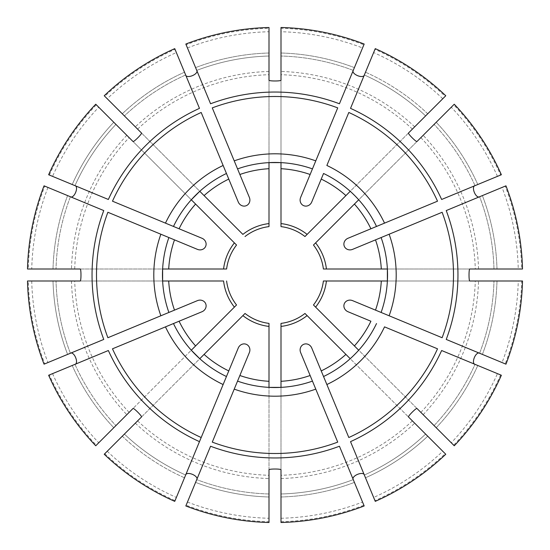 <?xml version="1.0" encoding="UTF-8"?>
<svg xmlns="http://www.w3.org/2000/svg" width="550" height="550" viewBox="0 0 550 550"><rect width="100%" height="100%" fill="white"/><g stroke="black" fill="none" stroke-linecap="round" stroke-linejoin="round"><path stroke-width="0.41" stroke-dasharray="2.75 2.06" d="M311.726 347.985L321.228 370.913M326.865 384.539L348.817 437.525M350.522 441.643L374.949 500.624A246.771 246.771 0 0 0 445.197 453.681L307.113 315.604A51.762 51.762 0 0 1 281.002 326.418L281.002 475.296A200.386 200.386 0 0 0 412.39 420.874M300.637 352.578L310.131 375.506M315.776 389.132L337.728 442.118M339.433 446.236L364.169 505.959M416.962 408.471L358.703 350.212L350.212 358.703L408.471 416.962M347.985 238.274L370.913 228.772M384.539 223.135L437.525 201.183M441.643 199.478L500.624 175.051A246.771 246.771 0 0 0 453.681 104.802L315.604 242.887A51.762 51.762 0 0 1 326.418 268.998L475.296 268.998A200.386 200.386 0 0 0 420.874 137.61M352.578 249.363L375.506 239.869M389.132 234.224L442.118 212.272M446.236 210.567L505.216 186.141A246.771 246.771 0 0 1 521.696 268.998L475.296 268.998M238.274 202.015L228.772 179.087M223.135 165.461L201.183 112.475M199.478 108.357L175.051 49.376A246.771 246.771 0 0 0 104.802 96.319L242.887 234.396A51.762 51.762 0 0 1 268.998 223.582L268.998 74.704A200.386 200.386 0 0 0 137.61 129.126M249.363 197.423L239.869 174.494M234.224 160.868L212.272 107.882M210.567 103.764L185.831 44.041M80.238 281.002L162.628 281.002A112.53 112.53 0 0 0 168.884 312.455M80.238 268.998L162.628 268.998A112.53 112.53 0 0 1 168.884 237.545M202.015 311.726L179.087 321.228M165.461 326.865L112.475 348.817M108.357 350.522L49.376 374.949A246.771 246.771 0 0 0 96.319 445.197L234.396 307.113A51.762 51.762 0 0 1 223.582 281.002L74.704 281.002A200.386 200.386 0 0 0 129.126 412.39M197.423 300.637L174.494 310.131M160.868 315.776L107.882 337.728M103.764 339.433L44.784 363.859A246.771 246.771 0 0 1 28.304 281.002L74.704 281.002M281.002 469.762L281.002 387.372A112.53 112.53 0 0 0 312.455 381.116M268.998 469.762L268.998 387.372A112.53 112.53 0 0 1 237.545 381.116M187.454 47.953A243.341 243.341 0 0 1 268.998 31.735L268.998 56.018A219.065 219.065 0 0 0 196.742 70.393L195.594 67.616L196.742 70.393A219.065 219.065 0 0 1 268.998 56.018L268.998 27.5M141.529 133.038L199.788 191.297A112.53 112.53 0 0 1 226.449 173.477M175.051 49.376L176.364 52.552A243.341 243.341 0 0 0 107.229 98.739L104.232 95.748M107.229 98.739L104.802 96.319M197.423 249.363L174.494 239.869M160.868 234.224L107.882 212.272M103.764 210.567L44.784 186.141A246.771 246.771 0 0 0 28.304 268.998L223.582 268.998A51.762 51.762 0 0 1 234.396 242.887L129.126 137.61A200.386 200.386 0 0 0 74.704 268.998M44.041 185.831L44.784 186.141M49.376 175.051A246.771 246.771 0 0 1 96.319 104.802L98.739 107.229A243.341 243.341 0 0 0 52.552 176.364L108.357 199.478M202.015 238.274L179.087 228.772M165.461 223.135L112.475 201.183M52.552 176.364L48.634 174.742M98.739 107.229L113.788 122.279A222.062 222.062 0 0 0 72.208 184.504L74.986 185.653A219.065 219.065 0 0 1 115.912 124.403A219.065 219.065 0 0 0 74.986 185.653A219.065 219.065 0 0 1 115.912 124.403L113.788 122.279L115.912 124.403M27.5 281.002L28.304 281.002M48.634 375.258L49.376 374.949M141.529 416.962L199.788 358.703A112.53 112.53 0 0 0 226.449 376.523M124.403 434.087A219.065 219.065 0 0 0 185.653 475.014L184.504 477.792L185.653 475.014A219.065 219.065 0 0 1 124.403 434.087A219.065 219.065 0 0 0 185.653 475.014A219.065 219.065 0 0 1 124.403 434.087L242.887 315.604A51.762 51.762 0 0 0 268.998 326.418L268.998 521.696A246.771 246.771 0 0 1 186.141 505.216L210.567 446.236M107.229 451.261A243.341 243.341 0 0 0 176.364 497.447L184.504 477.792A222.062 222.062 0 0 1 122.279 436.212L104.232 454.252M249.363 352.578L239.869 375.506M234.224 389.132L212.272 442.118M185.831 505.959L186.141 505.216M281.002 522.5L281.002 475.296M353.258 479.607L354.406 482.384L353.258 479.607A219.065 219.065 0 0 1 281.002 493.982A219.065 219.065 0 0 0 353.258 479.607A219.065 219.065 0 0 1 281.002 493.982A219.065 219.065 0 0 0 353.258 479.607M374.949 500.624L373.636 497.447A243.341 243.341 0 0 0 442.771 451.261L445.768 454.252M373.636 497.447L365.496 477.792A222.062 222.062 0 0 0 427.721 436.212L425.597 434.087A219.065 219.065 0 0 1 364.348 475.014L375.258 501.366M442.771 451.261L445.197 453.681M500.624 374.949A246.771 246.771 0 0 1 453.681 445.197L451.261 442.771A243.341 243.341 0 0 0 497.447 373.636L441.643 350.522M347.985 311.726L370.913 321.228M384.539 326.865L437.525 348.817M497.447 373.636L501.366 375.258M133.038 141.529L191.297 199.788A112.53 112.53 0 0 0 173.477 226.449M47.953 187.454A243.341 243.341 0 0 0 31.735 268.998L56.018 268.998A219.065 219.065 0 0 1 70.393 196.742A219.065 219.065 0 0 0 56.018 268.998L27.5 268.998M173.477 323.551A112.53 112.53 0 0 0 191.297 350.212L133.038 408.471M104.802 453.681A246.771 246.771 0 0 0 175.051 500.624L199.478 441.643M281.002 521.696A246.771 246.771 0 0 0 363.859 505.216M323.551 376.523A112.53 112.53 0 0 0 350.212 358.703M358.703 350.212A112.53 112.53 0 0 0 376.523 323.551M453.681 445.197L315.604 307.113A51.762 51.762 0 0 0 326.418 281.002L521.696 281.002A246.771 246.771 0 0 1 505.216 363.859L446.236 339.433M381.116 312.455A112.53 112.53 0 0 0 387.372 281.002L469.762 281.002M469.762 268.998L387.372 268.998A112.53 112.53 0 0 0 381.116 237.545M376.523 226.449A112.53 112.53 0 0 0 358.703 199.788L350.212 191.297A112.53 112.53 0 0 0 323.551 173.477M425.597 115.912A219.065 219.065 0 0 0 364.348 74.986L365.496 72.208L364.348 74.986A219.065 219.065 0 0 1 425.597 115.912A219.065 219.065 0 0 0 364.348 74.986A219.065 219.065 0 0 1 425.597 115.912L445.197 96.319A246.771 246.771 0 0 0 374.949 49.376L350.522 108.357M445.197 96.319L307.113 234.396A51.762 51.762 0 0 0 281.002 223.582L281.002 28.304A246.771 246.771 0 0 1 363.859 44.784L339.433 103.764M268.998 31.735L268.998 28.304A246.771 246.771 0 0 0 186.141 44.784M268.998 28.304L268.998 74.704M312.455 168.884A112.53 112.53 0 0 0 281.002 162.628L281.002 80.238M268.998 80.238L268.998 162.628A112.53 112.53 0 0 0 237.545 168.884M245.025 236.534A48.764 48.764 0 0 1 268.998 226.607A48.764 48.764 0 0 0 245.025 236.534M363.859 44.784L362.546 47.953A243.341 243.341 0 0 0 281.002 31.735L281.002 27.5M281.002 31.735L281.002 28.304M300.637 197.423L310.131 174.494M315.776 160.868L337.728 107.882M362.546 47.953L364.169 44.041M408.471 133.038L350.212 191.297M442.771 98.739A243.341 243.341 0 0 0 373.636 52.552L365.496 72.208A222.062 222.062 0 0 1 427.721 113.788L445.768 95.748M521.696 268.998L518.265 268.998A243.341 243.341 0 0 0 502.047 187.454L505.959 185.831M502.047 187.454L505.216 186.141M505.216 363.859L502.047 362.546A243.341 243.341 0 0 0 518.265 281.002L522.5 281.002M518.265 281.002L521.696 281.002M501.366 174.742L500.624 175.051M352.578 300.637L375.506 310.131M389.132 315.776L442.118 337.728M502.047 362.546L505.959 364.169M518.265 268.998L522.5 268.998M70.393 353.258A219.065 219.065 0 0 1 56.018 281.002A219.065 219.065 0 0 0 70.393 353.258A219.065 219.065 0 0 1 56.018 281.002A219.065 219.065 0 0 0 70.393 353.258L44.041 364.169M52.552 373.636A243.341 243.341 0 0 0 98.739 442.771L115.912 425.597A219.065 219.065 0 0 1 74.986 364.348A219.065 219.065 0 0 0 115.912 425.597L95.748 445.768M98.739 442.771L96.319 445.197M176.364 497.447L175.051 500.624M122.279 436.212A222.062 222.062 0 0 0 184.504 477.792L174.742 501.366M268.998 493.982A219.065 219.065 0 0 1 196.742 479.607A219.065 219.065 0 0 0 268.998 493.982A219.065 219.065 0 0 1 196.742 479.607A219.065 219.065 0 0 0 268.998 493.982L268.998 522.5M187.454 502.047A243.341 243.341 0 0 0 268.998 518.265L268.998 521.696M281.002 518.265A243.341 243.341 0 0 0 362.546 502.047M451.261 442.771L434.087 425.597A219.065 219.065 0 0 0 475.014 364.348A219.065 219.065 0 0 1 434.087 425.597L454.252 445.768M479.607 353.258A219.065 219.065 0 0 0 493.982 281.002A219.065 219.065 0 0 1 479.607 353.258A219.065 219.065 0 0 0 493.982 281.002A219.065 219.065 0 0 1 479.607 353.258M493.982 268.998A219.065 219.065 0 0 0 479.607 196.742A219.065 219.065 0 0 1 493.982 268.998A219.065 219.065 0 0 0 479.607 196.742A219.065 219.065 0 0 1 493.982 268.998M497.447 176.364A243.341 243.341 0 0 0 451.261 107.229L434.087 124.403A219.065 219.065 0 0 1 475.014 185.653A219.065 219.065 0 0 0 434.087 124.403L454.252 104.232M451.261 107.229L453.681 104.802M373.636 52.552L374.949 49.376M427.721 113.788A222.062 222.062 0 0 0 365.496 72.208L375.258 48.634M353.258 70.393A219.065 219.065 0 0 0 281.002 56.018A219.065 219.065 0 0 1 353.258 70.393A219.065 219.065 0 0 0 281.002 56.018A219.065 219.065 0 0 1 353.258 70.393M176.364 52.552L185.653 74.986A219.065 219.065 0 0 0 124.403 115.912A219.065 219.065 0 0 1 185.653 74.986L174.742 48.634M72.208 184.504A222.062 222.062 0 0 1 113.788 122.279L95.748 104.232M96.319 104.802L129.126 137.61M31.735 281.002A243.341 243.341 0 0 0 47.953 362.546L44.784 363.859M31.735 268.998L28.304 268.998M226.607 268.998A48.764 48.764 0 0 1 236.534 245.025A48.764 48.764 0 0 0 226.607 268.998M47.953 362.546L67.616 354.406A222.062 222.062 0 0 1 53.013 281.002A222.062 222.062 0 0 0 67.616 354.406M236.534 304.975A48.764 48.764 0 0 1 226.607 281.002A48.764 48.764 0 0 0 236.534 304.975M268.998 323.393A48.764 48.764 0 0 1 245.025 313.466A48.764 48.764 0 0 0 268.998 323.393M268.998 518.265L268.998 496.987A222.062 222.062 0 0 1 195.594 482.384A222.062 222.062 0 0 0 268.998 496.987M304.975 313.466A48.764 48.764 0 0 1 281.002 323.393A48.764 48.764 0 0 0 304.975 313.466M427.721 436.212A222.062 222.062 0 0 1 365.496 477.792L364.348 475.014A219.065 219.065 0 0 0 425.597 434.087A219.065 219.065 0 0 1 364.348 475.014A219.065 219.065 0 0 0 425.597 434.087M323.393 281.002A48.764 48.764 0 0 1 313.466 304.975A48.764 48.764 0 0 0 323.393 281.002M313.466 245.025A48.764 48.764 0 0 1 323.393 268.998A48.764 48.764 0 0 0 313.466 245.025M281.002 226.607A48.764 48.764 0 0 1 304.975 236.534A48.764 48.764 0 0 0 281.002 226.607M311.726 202.015L321.228 179.087M326.865 165.461L348.817 112.475M416.962 141.529L358.703 199.788M238.274 347.985L228.772 370.913M223.135 384.539L201.183 437.525M185.653 74.986A219.065 219.065 0 0 0 124.403 115.912A219.065 219.065 0 0 1 185.653 74.986M70.393 196.742A219.065 219.065 0 0 0 56.018 268.998A219.065 219.065 0 0 1 70.393 196.742M67.616 195.594A222.062 222.062 0 0 0 53.013 268.998A222.062 222.062 0 0 1 67.616 195.594M74.986 364.348A219.065 219.065 0 0 0 115.912 425.597A219.065 219.065 0 0 1 74.986 364.348M135.314 423.177A203.637 203.637 0 0 0 268.998 478.548M137.61 420.874A200.386 200.386 0 0 0 268.998 475.296M281.002 478.548A203.637 203.637 0 0 0 414.686 423.177M434.087 425.597A219.065 219.065 0 0 0 475.014 364.348A219.065 219.065 0 0 1 434.087 425.597M423.177 414.686A203.637 203.637 0 0 0 478.548 281.002M420.874 412.39A200.386 200.386 0 0 0 475.296 281.002M478.548 268.998A203.637 203.637 0 0 0 423.177 135.314M475.014 185.653A219.065 219.065 0 0 0 434.087 124.403A219.065 219.065 0 0 1 475.014 185.653M414.686 126.823A203.637 203.637 0 0 0 281.002 71.452M412.39 129.126A200.386 200.386 0 0 0 281.002 74.704M268.998 56.018A219.065 219.065 0 0 0 196.742 70.393A219.065 219.065 0 0 1 268.998 56.018M268.998 71.452A203.637 203.637 0 0 0 135.314 126.823M72.208 365.496A222.062 222.062 0 0 0 113.788 427.721A222.062 222.062 0 0 1 72.208 365.496M281.002 496.987A222.062 222.062 0 0 0 354.406 482.384A222.062 222.062 0 0 1 281.002 496.987M436.212 427.721A222.062 222.062 0 0 0 477.792 365.496A222.062 222.062 0 0 1 436.212 427.721M482.384 354.406A222.062 222.062 0 0 0 496.987 281.002A222.062 222.062 0 0 1 482.384 354.406M496.987 268.998A222.062 222.062 0 0 0 482.384 195.594A222.062 222.062 0 0 1 496.987 268.998M477.792 184.504A222.062 222.062 0 0 0 436.212 122.279A222.062 222.062 0 0 1 477.792 184.504M354.406 67.616A222.062 222.062 0 0 0 281.002 53.013A222.062 222.062 0 0 1 354.406 67.616M268.998 53.013A222.062 222.062 0 0 0 195.594 67.616A222.062 222.062 0 0 1 268.998 53.013M184.504 72.208A222.062 222.062 0 0 0 122.279 113.788A222.062 222.062 0 0 1 184.504 72.208M126.823 135.314A203.637 203.637 0 0 0 71.452 268.998M71.452 281.002A203.637 203.637 0 0 0 126.823 414.686"/><path stroke-width="0.82" d="M350.212 358.703L345.923 354.406A106.466 106.466 0 0 1 321.228 370.913L348.817 437.525A178.502 178.502 0 0 0 437.525 348.817L384.539 326.865A121.192 121.192 0 0 1 326.865 384.539L311.726 347.985A6.463 6.002 67.5 0 0 303.71 344.314A6.463 6.002 67.5 0 0 300.637 352.578L315.776 389.132A121.192 121.192 0 0 1 234.224 389.132L249.363 352.578A6.463 6.002 112.5 0 0 246.29 344.314A6.463 6.002 112.5 0 0 238.274 347.985L223.135 384.539A121.192 121.192 0 0 1 165.461 326.865L202.015 311.726A6.463 6.002 157.5 0 0 205.686 303.71A6.463 6.002 157.5 0 0 197.423 300.637L160.868 315.776A121.192 121.192 0 0 1 160.868 234.224L197.423 249.363A6.463 6.002 22.5 0 0 205.686 246.29A6.463 6.002 22.5 0 0 202.015 238.274L165.461 223.135A121.192 121.192 0 0 1 223.135 165.461L228.772 179.087A106.466 106.466 0 0 0 204.077 195.594L242.887 234.396A51.762 51.762 0 0 1 268.998 223.582L268.998 226.607A48.764 48.764 0 0 0 245.025 236.534M364.478 475.344C363.715 470.546 350.549 475.977 353.389 479.937M312.455 381.116A112.53 112.53 0 0 1 237.545 381.116L212.272 442.118A178.502 178.502 0 0 0 337.728 442.118L310.131 375.506A106.466 106.466 0 0 1 281.002 381.301L281.002 323.393A48.764 48.764 0 0 0 304.975 313.466L307.113 315.604L304.975 313.466M408.471 416.962C407.777 416.274 416.268 407.784 416.962 408.471L454.252 445.768A247.576 247.576 0 0 0 501.366 375.258L441.643 350.522A182.958 182.958 0 0 1 350.522 441.643L375.258 501.366A247.576 247.576 0 0 0 445.768 454.252L408.471 416.962M358.703 199.788L354.406 204.077A106.466 106.466 0 0 1 370.913 228.772L437.525 201.183A178.502 178.502 0 0 0 348.817 112.475L326.865 165.461A121.192 121.192 0 0 1 384.539 223.135L347.985 238.274A6.463 6.002 -22.5 0 0 344.314 246.29A6.463 6.002 -22.5 0 0 352.578 249.363L389.132 234.224A121.192 121.192 0 0 1 389.132 315.776L352.578 300.637A6.463 6.002 22.5 0 0 344.314 303.71A6.463 6.002 22.5 0 0 347.985 311.726L370.913 321.228A106.466 106.466 0 0 1 354.406 345.923L315.604 307.113A51.762 51.762 0 0 0 326.418 281.002L323.393 281.002A48.764 48.764 0 0 1 313.466 304.975L315.604 307.113L313.466 304.975M475.344 185.522C470.546 186.285 475.977 199.451 479.937 196.611M381.116 312.455L442.118 337.728A178.502 178.502 0 0 0 442.118 212.272L381.116 237.545A112.53 112.53 0 0 1 381.116 312.455L375.506 310.131A106.466 106.466 0 0 0 381.301 281.002L323.393 281.002M204.077 195.594L199.788 191.297L191.297 199.788L195.594 204.077A106.466 106.466 0 0 0 179.087 228.772L112.475 201.183A178.502 178.502 0 0 1 201.183 112.475L238.274 202.015A6.463 6.002 -112.5 0 0 246.29 205.686A6.463 6.002 -112.5 0 0 249.363 197.423L234.224 160.868A121.192 121.192 0 0 1 315.776 160.868L300.637 197.423A6.463 6.002 -67.5 0 0 303.71 205.686A6.463 6.002 -67.5 0 0 311.726 202.015L323.551 173.477A112.53 112.53 0 0 1 376.523 226.449M185.522 74.656C186.285 79.454 199.451 74.023 196.611 70.063M237.545 168.884A112.53 112.53 0 0 1 312.455 168.884L337.728 107.882A178.502 178.502 0 0 0 212.272 107.882L239.869 174.494A106.466 106.466 0 0 1 268.998 168.699L268.998 226.607M195.594 345.923L191.297 350.212L199.788 358.703L204.077 354.406A106.466 106.466 0 0 0 228.772 370.913L226.449 376.523A112.53 112.53 0 0 1 173.477 323.551L179.087 321.228A106.466 106.466 0 0 0 195.594 345.923L234.396 307.113A51.762 51.762 0 0 1 223.582 281.002L162.628 281.002L162.628 268.998L226.607 268.998A48.764 48.764 0 0 1 236.534 245.025L234.396 242.887A51.762 51.762 0 0 0 223.582 268.998L226.607 268.998M80.238 268.998C81.221 268.991 81.221 280.995 80.238 281.002L27.5 281.002A247.576 247.576 0 0 0 44.041 364.169L103.764 339.433A182.958 182.958 0 0 1 103.764 210.567L44.041 185.831A247.576 247.576 0 0 0 27.5 268.998L80.238 268.998M226.449 376.523L199.478 441.643A182.958 182.958 0 0 1 108.357 350.522L48.634 375.258A247.576 247.576 0 0 0 95.748 445.768L133.038 408.471C133.726 407.777 142.216 416.268 141.529 416.962L104.232 454.252A247.576 247.576 0 0 0 174.742 501.366L201.183 437.525A178.502 178.502 0 0 1 112.475 348.817L173.477 323.551M74.656 364.478C79.454 363.715 74.023 350.549 70.063 353.389M281.002 381.301L281.002 387.372L268.998 387.372L268.998 323.393A48.764 48.764 0 0 1 245.025 313.466L242.887 315.604L245.025 313.466M268.998 469.762C268.991 468.779 280.995 468.779 281.002 469.762L281.002 522.5A247.576 247.576 0 0 0 364.169 505.959L339.433 446.236A182.958 182.958 0 0 1 210.567 446.236L185.831 505.959A247.576 247.576 0 0 0 268.998 522.5L268.998 469.762M185.831 44.041L210.567 103.764A182.958 182.958 0 0 1 339.433 103.764L364.169 44.041A247.576 247.576 0 0 0 281.002 27.5L281.002 80.238C281.009 81.221 269.005 81.221 268.998 80.238L268.998 27.5A247.576 247.576 0 0 0 185.831 44.041M104.232 95.748L141.529 133.038C142.223 133.726 133.733 142.216 133.038 141.529L95.748 104.232A247.576 247.576 0 0 0 48.634 174.742L108.357 199.478A182.958 182.958 0 0 1 199.478 108.357L174.742 48.634A247.576 247.576 0 0 0 104.232 95.748M168.884 237.545A112.53 112.53 0 0 0 168.884 312.455L107.882 337.728A178.502 178.502 0 0 1 107.882 212.272L174.494 239.869A106.466 106.466 0 0 0 168.699 268.998M74.986 185.653L72.208 184.504M204.077 354.406L242.887 315.604A51.762 51.762 0 0 0 268.998 326.418L268.998 323.393M124.403 434.087L122.279 436.212M237.545 381.116L239.869 375.506A106.466 106.466 0 0 0 268.998 381.301M345.923 354.406L307.113 315.604A51.762 51.762 0 0 1 281.002 326.418L281.002 323.393M425.597 434.087L427.721 436.212M173.477 226.449A112.53 112.53 0 0 1 226.449 173.477M195.594 204.077L236.534 245.025M168.699 281.002A106.466 106.466 0 0 0 174.494 310.131L168.884 312.455M226.607 281.002A48.764 48.764 0 0 0 236.534 304.975L234.396 307.113L236.534 304.975M196.611 479.937C199.464 476.004 186.312 470.532 185.522 475.344M376.523 323.551A112.53 112.53 0 0 1 323.551 376.523M479.937 353.389C476.004 350.536 470.532 363.688 475.344 364.478M358.703 350.212L354.406 345.923M381.116 237.545L375.506 239.869A106.466 106.466 0 0 1 381.301 268.998L387.372 268.998L387.372 281.002L381.301 281.002M381.301 268.998L326.418 268.998A51.762 51.762 0 0 0 315.604 242.887L313.466 245.025A48.764 48.764 0 0 1 323.393 268.998L326.418 268.998L323.393 268.998M354.406 204.077L313.466 245.025M353.389 70.063C350.536 73.996 363.688 79.468 364.478 74.656M350.212 191.297L345.923 195.594A106.466 106.466 0 0 0 321.228 179.087L323.551 173.477M345.923 195.594L307.113 234.396A51.762 51.762 0 0 0 281.002 223.582L281.002 226.607A48.764 48.764 0 0 1 304.975 236.534L307.113 234.396L304.975 236.534M312.455 168.884L310.131 174.494A106.466 106.466 0 0 0 281.002 168.699L281.002 226.607M268.998 168.699L268.998 162.628L281.002 162.628L281.002 168.699M445.768 95.748L408.471 133.038C407.784 133.733 416.274 142.223 416.962 141.529L454.252 104.232A247.576 247.576 0 0 1 501.366 174.742L441.643 199.478A182.958 182.958 0 0 0 350.522 108.357L375.258 48.634A247.576 247.576 0 0 1 445.768 95.748M425.597 115.912L427.721 113.788M505.959 185.831L446.236 210.567A182.958 182.958 0 0 1 446.236 339.433L505.959 364.169A247.576 247.576 0 0 0 522.5 281.002L469.762 281.002C468.779 281.009 468.779 269.005 469.762 268.998L522.5 268.998A247.576 247.576 0 0 0 505.959 185.831M70.393 353.258L67.616 354.406M268.998 493.982L268.998 496.987M70.063 196.611C73.996 199.464 79.468 186.312 74.656 185.522"/></g></svg>
